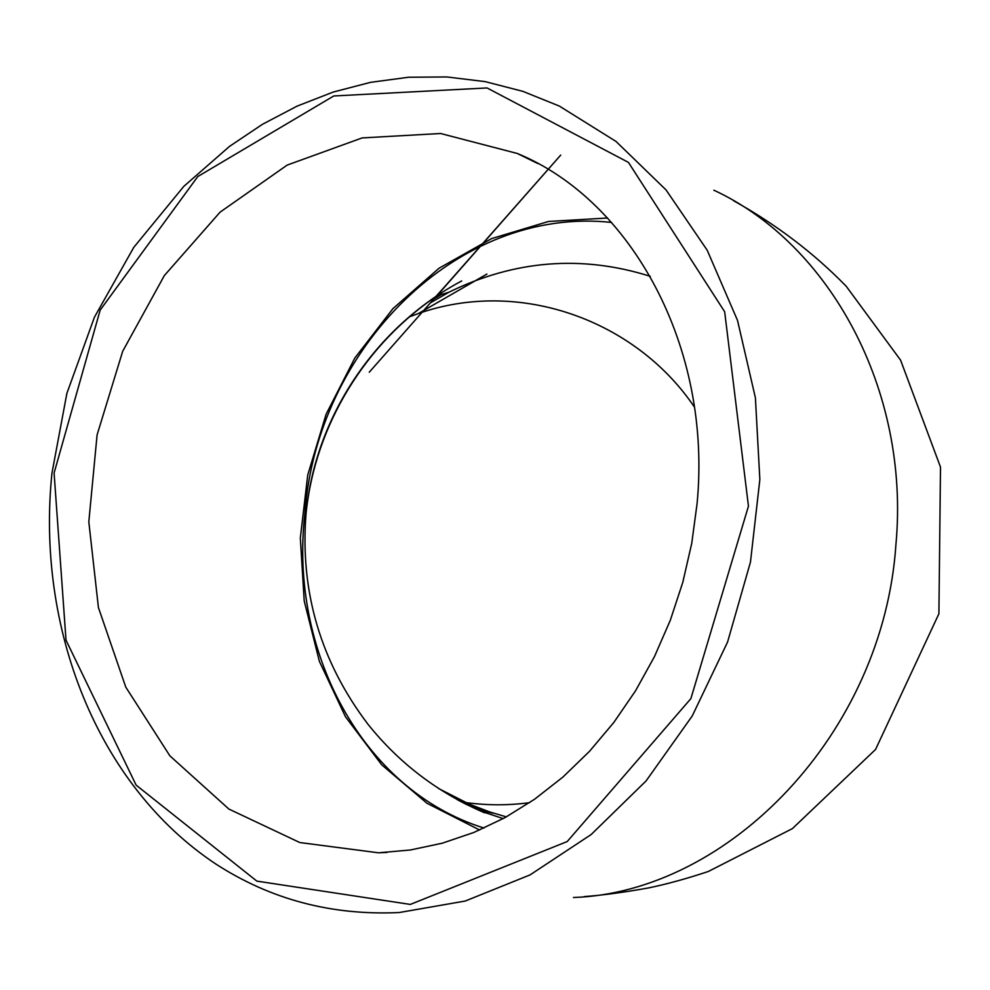 <?xml version="1.0" encoding="UTF-8"?>
<svg xmlns="http://www.w3.org/2000/svg" width="990" height="990" viewBox="0 0 990 990"><rect width="100%" height="100%" fill="white"/><g stroke="black" fill="none" stroke-linecap="round" stroke-linejoin="round"><path stroke-width="1.49" d="M694.473 407.15C635.642 319.894 519.181 278.029 418.386 313.545L409.043 316.961M461.489 801.937C484.271 805.464 506.954 805.712 529.576 802.68M697.071 503.724L691.738 543.361L682.778 582.392L670.304 620.297L654.477 656.593L635.543 690.81L613.763 722.539L589.434 751.398L562.914 777.063L534.55 799.264L504.739 817.777L473.839 832.466L442.245 843.208L410.355 849.989L378.514 852.811L299.797 842.54L228.888 809.065L169.884 755.84L125.767 687.11L98.418 607.526L88.815 521.854L97.094 434.882L122.686 351.277L164.328 275.591L220.065 212.169L287.187 165.083L362.142 137.919L440.575 133.501L517.362 153.487C631.447 200.524 712.293 347.02 697.071 503.724M433.83 298.98L441.614 294.389M430.427 302.829L448.891 292.236C514.676 260.048 581.811 254.752 650.306 276.321M506.323 816.899L489.642 811.911L469.446 804.214L438.496 788.498M479.643 830.028L427.024 803.298L381.756 764.862L345.485 716.785L319.386 661.357L304.215 600.955L300.329 538.015L307.742 474.953L326.131 414.179L354.853 357.996L392.931 308.645L439.065 268.216L491.597 238.602L548.547 221.463L607.563 218.01M611.61 222.441C457.132 205.635 316.156 349.705 304.895 513.538C288.931 649.304 361.325 789.773 484.061 828.073M399.242 912.533L465.226 901.036L530.058 874.9L591.203 834.508L646.074 780.937L692.245 715.956L727.588 642.003L750.47 562.072L759.85 479.531L755.407 397.844L737.513 320.389L707.207 250.235L666.06 189.944L616.04 141.459L559.362 106.079L522.807 91.328L485.174 81.625L446.936 76.96L408.573 77.245L370.532 82.343L333.246 92.045L297.087 106.128L262.412 124.332L229.531 146.371L183.831 186.343L133.774 247.364L94.421 317.221L66.874 393.377L51.95 473.183C36.036 627.573 96.909 785.293 216.092 864.196C270.839 899.563 331.885 915.676 399.242 912.533M54.091 473.047L100.176 310.093L197.79 176.542L333.779 95.968L487.055 87.949L628.44 162.397L724.668 311.763L748.452 506.175L690.884 698.631L567.221 841.549L410.305 904.427L256.856 881.125L136.137 785.132L66.021 640.184L54.091 473.047M573.606 897.497L573.445 897.509C728.925 892.262 883.513 733.083 895.962 544.141C910.082 389.924 829.509 243.713 713.852 190.204M486.919 274.057L418.386 313.545M503.192 818.619L480.311 810.971M378.514 852.811L387.065 852.44M517.362 153.487L537.892 163.56M448.891 292.236L436.751 295.973L560.736 155.071L369.245 372.228L443.792 287.682L435.761 296.629L440.327 293.597C365.681 342.453 315.043 424.982 306.021 513.736C315.154 416.642 375.557 326.75 461.699 280.95M306.021 513.736C299.945 591.513 320.55 661.642 367.859 724.111C399.242 763.364 438.224 792.953 484.778 812.877M493.738 813.248C488.614 812.728 469.805 806.219 466.216 804.35L457.194 799.635M733.701 200.797C776.284 224.52 813.792 253.019 846.24 286.283L900.603 360.187L940.5 467.107L938.904 613.763L875.568 749.455L792.421 828.593L708.32 871.485C686.627 878.699 666.629 884.194 648.326 887.968C623.762 892.374 602.39 895.257 584.174 896.606"/></g></svg>
